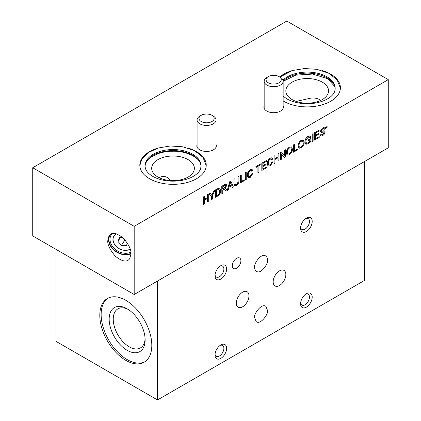 <?xml version="1.0" encoding="UTF-8"?>
<svg xmlns="http://www.w3.org/2000/svg" width="421" height="421" viewBox="0 0 421 421"><rect width="100%" height="100%" fill="white"/><g stroke="black" fill="none" stroke-linecap="round" stroke-linejoin="round"><path stroke-width="0.63" d="M254.663 317.708C253.058 314.866 261.636 302.536 265.94 306.456L267.467 310.319C269.066 313.161 260.494 325.491 256.189 321.57L254.663 317.708M56.035 249.379L56.035 341.368L157.501 399.95L364.633 280.365L364.633 161.453M279.518 270.866A8.962 5.178 120 0 0 273.661 278.765A8.962 5.178 120 0 0 275.034 285.948A8.962 5.178 120 0 0 283.996 280.775A8.962 5.178 120 0 0 283.996 270.424A8.962 5.178 120 0 0 279.518 270.866M242.617 292.169A8.962 5.178 120 0 0 236.76 300.068A8.962 5.178 120 0 0 238.133 307.251A8.962 5.178 120 0 0 247.101 302.078A8.962 5.178 120 0 0 247.101 291.727A8.962 5.178 120 0 0 242.617 292.169M215.052 354.15A6.273 3.621 120 0 0 216.305 356.313A6.273 3.621 120 0 0 222.583 352.687A6.273 3.621 120 0 0 222.583 345.446A6.273 3.621 120 0 0 220.083 345.441M220.82 344.962L220.82 344.962A8.22 4.747 120 0 0 215.005 355.024A8.22 4.747 120 0 0 220.82 358.382A8.22 4.747 120 0 0 226.63 348.314A8.22 4.747 120 0 0 220.82 344.962M300.631 302.915A6.273 3.621 120 0 0 301.883 305.078A6.273 3.621 120 0 0 308.156 301.452A6.273 3.621 120 0 0 308.156 294.211A6.273 3.621 120 0 0 305.662 294.205M306.393 293.726L306.393 293.726A8.22 4.747 120 0 0 300.583 303.788A8.22 4.747 120 0 0 306.393 307.146A8.22 4.747 120 0 0 312.203 297.079A8.22 4.747 120 0 0 306.393 293.726M300.631 227.282A6.273 3.621 120 0 0 301.883 229.44A6.273 3.621 120 0 0 308.156 225.819A6.273 3.621 120 0 0 308.156 218.573A6.273 3.621 120 0 0 305.662 218.567M306.393 218.089L306.393 218.089A8.22 4.747 120 0 0 300.583 228.156A8.22 4.747 120 0 0 306.393 231.508A8.22 4.747 120 0 0 312.203 221.446A8.22 4.747 120 0 0 306.393 218.089M215.052 274.86A6.273 3.621 120 0 0 216.305 277.018A6.273 3.621 120 0 0 222.583 273.397A6.273 3.621 120 0 0 222.583 266.151A6.273 3.621 120 0 0 220.083 266.146M220.82 265.667L220.82 265.667A8.22 4.747 120 0 0 215.005 275.734A8.22 4.747 120 0 0 220.82 279.086A8.22 4.747 120 0 0 226.63 269.024A8.22 4.747 120 0 0 220.82 265.667M267.472 259.967C268.782 262.504 261.762 274.029 256.826 271.592C255.226 270.514 254.51 269.103 254.668 267.361C253.358 264.82 260.378 253.3 265.314 255.736C266.909 256.815 267.63 258.226 267.472 259.967M236.607 258.305A6.073 3.505 120 0 0 232.639 263.651A6.073 3.505 120 0 0 233.571 268.519A6.073 3.505 120 0 0 239.644 265.014A6.073 3.505 120 0 0 239.644 258.005A6.073 3.505 120 0 0 236.607 258.305M157.501 281.039L157.501 399.95M125.805 360.355A36.774 21.229 -120 0 0 144.192 362.176A36.774 21.229 -120 0 0 144.192 319.718A36.774 21.229 -120 0 0 107.418 298.484A36.774 21.229 -120 0 0 101.782 327.954A36.774 21.229 -120 0 0 125.805 360.355M108.102 298.121A36.774 21.229 -120 0 0 103.308 327.791A36.774 21.229 -120 0 0 127.147 359.581A36.774 21.229 -120 0 0 144.85 361.771M127.147 350.319A25.428 14.682 -120 0 0 145.124 339.936A25.428 14.682 -120 0 0 127.147 308.798A25.428 14.682 -120 0 0 109.165 319.176A25.428 14.682 -120 0 0 127.147 350.319M128.2 309.44A22.545 13.014 -120 0 0 117.917 308.856A22.545 13.014 -120 0 0 114.459 326.922A22.545 13.014 -120 0 0 129.184 346.783A22.545 13.014 -120 0 0 140.456 347.899A22.545 13.014 -120 0 0 145.098 338.705M310.845 138.525L308.14 139.961L308.246 140.867L309.951 139.883L309.951 141.272L308.151 143.082L306.541 143.319L305.888 141.477L306.125 139.877L308.14 137.272L309.477 137.051L309.924 137.788L310.74 137.078C310.366 135.836 309.503 135.615 308.156 136.415C306.13 137.741 305.078 139.609 304.993 142.03L305.867 144.229L308.225 143.882L310.845 141.23L310.845 138.525L308.246 140.025L308.246 140.867M310.072 136.041L308.051 136.351C306.025 137.678 304.972 139.546 304.888 141.966L304.993 142.03M304.888 141.966L305.814 144.198M309.419 137.025L309.924 137.788M309.845 139.946L309.845 141.209L308.151 143.082M308.046 143.019L306.488 143.282M313.013 133.704L312.119 134.099L312.229 141.477L313.124 140.961L313.124 133.641L312.229 134.157L312.229 141.477M325.412 127.416L325.522 128.263M325.88 127.01L325.091 127.342L325.522 127.352L325.522 128.389L325.991 126.947L325.196 127.405M318.944 130.278L314.476 132.736L314.476 140.056L319.218 137.446L319.218 136.599L315.476 138.635M319.218 136.599L315.476 138.756L315.476 136.225L318.813 134.299L318.702 133.394L315.476 135.257M207.285 198.596L207.285 201.943L208.284 201.491L208.284 194.17L207.395 194.686L207.395 197.686L204.306 199.47L204.306 196.47L203.411 196.986L203.411 204.306L204.306 203.79L204.306 200.317L207.395 198.533L207.395 202.006M204.196 196.528L203.301 196.923L203.411 204.306M208.179 194.234L207.285 194.623L207.285 197.628L204.306 199.349M297.41 149.187L294.511 150.739M294.511 144.387L293.511 144.84L293.511 152.16L297.521 149.971L297.521 149.129L294.511 150.865L294.511 144.387L293.616 144.903L293.616 152.223M281.344 153.918L284.317 157.47M281.36 151.981L280.344 152.444L280.344 159.764L281.344 159.306L281.344 153.844L284.385 157.554L285.327 157.007L285.327 149.692L284.433 150.208L284.433 155.67L281.396 151.96L280.454 152.507L280.454 159.822M285.222 149.75L284.328 150.144L284.328 155.538M277.986 157.775L277.986 161.122L278.991 160.669L278.991 153.349L278.097 153.865L278.097 156.87L275.008 158.654L275.008 155.649L274.113 156.165L274.113 163.485L275.008 162.969L275.008 159.496L278.097 157.712L278.097 161.185M275.008 155.649L274.008 156.102L274.113 163.485M278.881 153.412L277.986 153.802L277.986 156.807L275.008 158.528M266.288 160.685L261.815 163.143L261.815 170.458L266.556 167.847L266.556 167.005L262.815 169.037M266.556 167.005L262.815 169.163L262.815 166.627L266.151 164.706L266.04 163.795L262.815 165.658M257.915 166.363L257.915 172.71L258.915 172.257L258.915 165.785L260.946 164.611L260.946 163.764L255.989 166.627L255.989 167.474L258.02 166.3L258.02 172.773M260.946 163.764L255.884 166.563L255.989 167.347M246.132 172.321L245.238 172.71L245.343 179.967M241.175 175.183L240.28 175.573L240.386 182.83M240.28 182.893L244.291 180.704L244.18 179.799L241.28 181.472M230.792 181.177L229.74 181.661L227.224 190.434L228.277 189.945L228.998 187.277L231.703 185.719L232.424 187.555L233.371 187.008L230.855 181.141L229.845 181.719L227.329 190.492M231.634 185.756L232.424 187.555M320.913 133.931L320.002 134.331L320.697 135.83M323.391 131.894L324.065 132.494L322.618 134.604L321.381 134.831M324.323 127.731L322.449 128.042L320.249 131.315L321.181 132.357M323.617 128.679L323.996 129.305M324.575 130.947L321.37 131.247M210.047 193.155L208.921 193.681L211.358 196.491L211.463 199.528M214.621 190.513L213.631 190.96L211.805 195.339M251.3 170.5L251.805 171.158M252.774 173.426L251.9 173.599L250.121 176.462L248.858 176.652M252.042 169.552L250.19 169.758C248.285 171.073 247.311 172.873 247.269 175.147L248.243 177.625M234.834 178.841L233.939 179.235L233.939 183.445L234.613 185.614M238.818 176.541L237.923 176.936L237.923 181.098C238.044 182.477 237.512 183.556 236.323 184.335L235.302 184.54M326.259 126.789L326.117 127.916M326.985 126.368L326.501 127.521M326.843 127.026L326.954 127.437M326.596 127.552L326.843 126.584M326.264 127.242L326.68 127.716L326.954 126.568L327.096 127.479L327.096 126.305L326.607 127.584L326.117 126.868L326.117 128.042L326.264 126.968L326.533 127.805M134.188 294.5L388.278 147.803L388.278 79.632L286.812 21.05L32.722 167.747L32.722 235.918L134.188 294.5L134.188 226.33L388.278 79.632M271.377 158.912L271.877 159.57M272.845 161.838L271.977 162.011L270.198 164.869L268.93 165.058M272.113 157.964L270.261 158.17C268.356 159.485 267.382 161.28 267.34 163.553L268.314 166.037M291.543 146.924L289.369 147.139C287.396 148.508 286.391 150.371 286.359 152.728L287.322 154.933M303.246 140.167L301.073 140.382C299.099 141.751 298.094 143.614 298.063 145.971L299.026 148.176M219.82 188.234L218.699 188.14L215.41 189.929L215.41 197.249L217.789 196.002C219.751 194.744 220.73 192.944 220.72 190.613L219.73 188.192L218.809 188.203L215.52 189.992L215.52 197.312M224.572 189.124L226.23 191.129L227.256 190.539L226.214 189.118L225.051 188.429L226.735 185.493L226.245 184.319L224.609 184.745L221.856 186.335L221.856 193.655L222.751 193.139L222.751 189.855L223.667 189.324L224.109 189.103L225.44 190.039L226.23 191.129M226.188 184.293L224.504 184.682L221.751 186.271L221.856 193.655M225.567 188.519L224.946 188.366M222.751 186.661L222.751 189.008L224.451 188.029L225.84 186.029L224.64 185.572L222.751 186.661M222.751 188.882L224.451 188.029M224.34 187.966L225.735 185.966L225.509 185.351M219.825 191.113L218.746 189.124L216.415 190.324L216.415 195.954L219.215 193.818L219.825 191.113L218.641 189.066M219.204 189.224L218.746 189.124M216.415 195.828L217.72 195.197M217.615 195.133L219.109 193.755L219.72 191.05M301.073 140.382L301.178 140.446C299.205 141.814 298.2 143.677 298.168 146.034L299.078 148.213L301.173 147.955C303.109 146.619 304.115 144.792 304.183 142.477L303.299 140.198L301.178 140.446M301.183 141.288C299.71 142.366 298.999 143.782 299.063 145.529C299.073 147.187 299.778 147.713 301.173 147.113C302.599 146.071 303.304 144.692 303.288 142.982L302.62 141.13L301.183 141.288M299.673 147.239L301.062 147.05C302.488 146.008 303.194 144.635 303.183 142.924L303.288 142.982M303.183 142.924L302.562 141.098M289.369 147.139L289.474 147.203C287.501 148.571 286.496 150.434 286.464 152.791C286.575 154.954 287.575 155.591 289.474 154.712C291.406 153.376 292.411 151.549 292.479 149.234L291.595 146.955L289.474 147.203M289.48 148.045C288.006 149.123 287.296 150.539 287.359 152.286C287.375 153.944 288.075 154.47 289.469 153.87C290.895 152.828 291.6 151.449 291.585 149.739L290.916 147.887L289.48 148.045M287.969 153.997L289.364 153.807C290.79 152.765 291.495 151.386 291.479 149.681L291.585 149.739M291.479 149.681L290.864 147.855M270.261 158.17L270.371 158.233C268.466 159.548 267.493 161.343 267.451 163.616C267.461 165.953 268.44 166.653 270.387 165.727L272.976 161.796L272.082 162.074L270.303 164.932C268.919 165.469 268.266 164.853 268.345 163.095C268.298 161.443 268.956 160.112 270.324 159.101L271.919 159.685L272.813 158.949C272.434 157.786 271.624 157.549 270.371 158.233M283.144 100.924A33.206 19.171 0 0 0 330.68 101.266A33.206 19.171 0 0 0 340.405 87.71A33.206 19.171 0 0 0 322.323 70.644M292.079 70.644A33.206 19.171 0 0 0 279.691 76.969M157.907 148.108A33.206 19.171 0 0 0 139.825 165.174A33.206 19.171 0 0 0 160.322 182.882A33.206 19.171 0 0 0 196.507 178.73A33.206 19.171 0 0 0 206.232 165.174A33.206 19.171 0 0 0 188.15 148.108M216.057 144.503A9.751 5.631 180 0 1 216.326 145.808A9.751 5.631 180 0 1 206.569 151.439A9.751 5.631 180 0 1 196.817 145.808A9.751 5.631 180 0 1 197.086 144.503M283.144 105.771A9.751 5.631 180 0 1 283.412 107.076A9.751 5.631 180 0 1 273.655 112.707A9.751 5.631 180 0 1 263.904 107.076A9.751 5.631 180 0 1 264.172 105.771M32.722 167.747L134.188 226.33M188.124 177.046A21.345 12.325 180 0 1 164.858 179.72A21.345 12.325 180 0 1 151.681 168.332A21.345 12.325 180 0 1 173.026 156.007A21.345 12.325 180 0 1 194.376 168.332A21.345 12.325 180 0 1 188.124 177.046M158.964 177.604C163.78 175.394 167.474 176.367 170.042 180.535M322.297 99.582A21.345 12.325 180 0 1 299.031 102.256A21.345 12.325 180 0 1 285.854 90.868A21.345 12.325 180 0 1 307.198 78.543A21.345 12.325 180 0 1 328.548 90.868A21.345 12.325 180 0 1 322.297 99.582M296.179 101.424L308.482 98.656C313.035 97.383 317.155 97.946 320.844 100.351M130.947 253.895L129.794 258.499C127.179 262.546 122.322 261.751 115.217 256.105C109.734 249.432 107.271 244.243 107.818 240.544L108.971 235.939C111.586 231.887 116.449 232.687 123.553 238.333C129.031 245.006 131.499 250.195 130.947 253.895M109.444 235.292A14.824 11.372 -147.8 0 0 114.138 250.3A14.824 11.372 -147.8 0 0 130.947 253.721M234.834 178.72L234.05 179.293L234.05 183.509L234.665 185.645L236.502 185.293C238.202 184.193 239.007 182.656 238.923 180.693L238.923 176.483L238.028 176.999L238.028 181.162C238.154 182.54 237.618 183.619 236.434 184.393L235.355 184.577L234.944 182.94L234.944 178.778M251.9 173.599L250.232 176.52C248.848 177.057 248.19 176.446 248.269 174.683C248.222 173.031 248.885 171.7 250.253 170.689L251.847 171.273L252.742 170.537C252.363 169.374 251.547 169.137 250.295 169.821C248.39 171.136 247.416 172.931 247.374 175.204C247.39 177.541 248.369 178.246 250.316 177.32L252.9 173.389L252.011 173.662M214.689 190.35L213.742 191.023L211.916 195.402L210.084 193.128L209.026 193.744L211.463 196.554L211.463 199.654L212.358 199.138L212.358 196.039L214.799 190.413M322.449 128.042L320.355 131.378L321.291 132.42L323.944 132.015M323.86 130.789L321.476 131.31L321.249 130.794L322.591 128.926C323.407 128.426 323.881 128.589 324.012 129.421L324.907 128.905C324.686 127.558 323.902 127.295 322.554 128.105M323.496 131.957L324.175 132.552L322.728 134.667C321.707 135.225 321.134 134.962 321.002 133.878L320.113 134.394C320.302 136.051 321.186 136.415 322.765 135.488C324.086 134.725 324.854 133.557 325.07 131.989L324.633 130.978L323.97 130.852M229.271 186.277L231.434 185.03L230.35 182.277L229.271 186.277M229.308 186.129L231.324 184.966L230.245 182.214M244.291 179.856L241.28 181.593L241.28 175.12L240.386 175.636L240.386 182.956M245.238 180.03L246.238 179.578L246.238 172.257L245.343 172.773L245.343 180.093M266.151 163.858L262.815 165.785L262.815 163.532L266.393 161.464L266.393 160.622L261.925 163.201L261.925 170.521M318.813 133.457L315.476 135.378L315.476 133.125L319.055 131.063L319.055 130.221L314.587 132.799L314.587 140.119M211.937 115.317L213.279 116.091A9.488 5.478 180 0 1 216.057 119.964A9.488 5.478 180 0 1 213.279 123.837A9.488 5.478 180 0 1 202.943 125.026A9.488 5.478 180 0 1 197.086 119.964A9.488 5.478 180 0 1 199.864 116.091L201.206 115.317A7.589 4.384 0 0 0 201.206 121.516A7.589 4.384 0 0 0 211.937 121.516A7.589 4.384 0 0 0 211.937 115.317A7.589 4.384 0 0 0 201.206 115.317M279.023 76.585L280.365 77.359A9.488 5.478 180 0 1 283.144 81.232A9.488 5.478 180 0 1 280.365 85.105A9.488 5.478 180 0 1 270.029 86.294A9.488 5.478 180 0 1 264.172 81.232A9.488 5.478 180 0 1 266.951 77.359L268.293 76.585A7.589 4.384 0 0 0 268.293 82.784A7.589 4.384 0 0 0 279.023 82.784A7.589 4.384 0 0 0 279.023 76.585A7.589 4.384 0 0 0 268.293 76.585M122.306 237.507L124.674 240.27L125.342 240.286M122.674 237.518L119.538 237.449L117.969 241.38L121.427 245.417L126.458 245.522L127.41 243.138M120.432 237.47L117.969 241.38M124.674 240.27L121.427 245.417M116.212 233.75A10.578 8.115 -147.8 0 0 113.538 242.149A10.578 8.115 -147.8 0 0 126.479 250.306A10.578 8.115 -147.8 0 0 130.142 248.99M200.985 166.216A27.97 16.145 0 0 0 200.575 163.943A27.97 16.145 0 0 0 173.026 150.586A27.97 16.145 0 0 0 145.482 163.943A27.97 16.145 0 0 0 145.071 166.216M200.575 168.495A27.97 16.145 0 0 0 200.996 165.7A27.97 16.145 0 0 0 173.026 149.555A27.97 16.145 0 0 0 145.061 165.7A27.97 16.145 0 0 0 145.482 168.495C146.297 171.321 148.724 173.952 152.755 176.388C160.606 180.635 169.895 182.046 180.63 180.614C193.218 178.551 199.791 172.468 200.575 168.495M335.158 88.752A27.97 16.145 0 0 0 334.748 86.479A27.97 16.145 0 0 0 312.224 73.386A27.97 16.145 0 0 0 283.138 81.037M283.144 96.193L286.927 98.924C294.779 103.171 304.067 104.582 314.803 103.15C327.391 101.087 333.964 95.004 334.748 91.031A27.97 16.145 0 0 0 335.169 88.236A27.97 16.145 0 0 0 314.429 72.638A27.97 16.145 0 0 0 282.965 80.179M110.481 234.35A14.398 11.046 -147.8 0 0 113.854 249.611A14.398 11.046 -147.8 0 0 130.936 253.289M112.16 233.597A13.509 10.367 -147.8 0 0 114.212 248.364A13.509 10.367 -147.8 0 0 130.836 252.132M197.086 119.964L197.086 147.113M216.057 119.964L216.057 147.113M264.172 81.232L264.172 108.381M283.144 81.232L283.144 108.381M126.479 250.306L128.9 250.032M113.538 242.149L112.744 239.844M200.575 163.943C199.149 157.459 186.35 150.829 172.542 151.239C167.426 151.302 162.685 152.076 158.322 153.554L150.786 157.312C149.055 158.685 147.161 159.801 145.482 163.943M139.835 165.679L141.682 159.427L148.187 152.644L158.212 148.013L170.321 145.987L182.814 146.808L194.655 150.734L202.975 157.338L206.222 165.674M334.748 86.479L327.575 78.643L312.703 74.075L295.758 75.133L283.144 81.311M279.897 77.09L292.385 70.549L304.494 68.528L316.987 69.344L328.827 73.27L337.147 79.874L340.394 88.21"/></g></svg>

